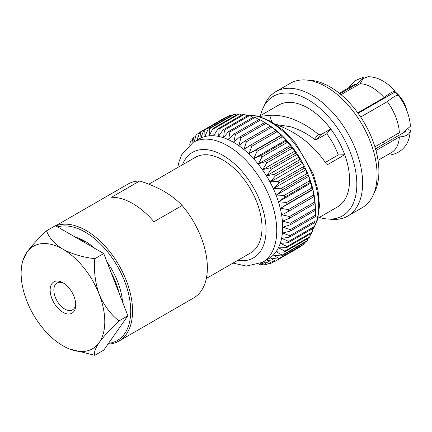 <?xml version="1.0" encoding="UTF-8"?>
<svg xmlns="http://www.w3.org/2000/svg" width="432" height="432" viewBox="0 0 432 432"><rect width="100%" height="100%" fill="white"/><g stroke="black" fill="none" stroke-linecap="round" stroke-linejoin="round"><path stroke-width="0.65" d="M368.059 76.691C373.086 76.788 377.978 78.187 382.741 80.887A38.621 22.297 60 0 1 383.152 81.119A38.621 22.297 60 0 1 395.172 91.276L394.389 92.389L358.123 113.324M360.056 83.727L363.15 78.597L368.059 76.702M94.986 248.497A53.136 30.677 -120 0 0 85.158 241.315A53.136 30.677 -120 0 0 75.335 237.152M108.54 343.332A64.406 37.184 -120 0 0 129.055 296.039A64.406 37.184 -120 0 0 85.158 232.114A64.406 37.184 -120 0 0 57.607 226.919M55.906 225.936A65.718 37.946 60 0 1 86.087 230.504A65.718 37.946 60 0 1 129.017 288.419A65.718 37.946 60 0 1 118.946 341.08A65.718 37.946 60 0 1 107.973 344.137M394.675 91.984A23.711 13.689 60 0 1 397.931 95.245M394.891 91.676A20.439 11.799 60 0 1 406.766 110.452M385.004 143.381A36.418 21.028 60 0 1 383.152 142.393A36.418 21.028 60 0 1 382.86 142.22M375.964 150.482L399.362 136.976A38.713 22.351 60 0 1 391.408 152.593L378.032 160.315M360.677 117.013L387.31 101.639A38.713 22.351 60 0 1 399.362 132.694L374.906 146.81M341.037 94.673L360.002 83.727A38.713 22.351 60 0 1 372.049 87.458A38.713 22.351 60 0 1 384.102 97.643L357.772 112.844M314.41 139.266L318.379 134.411L320.695 134.789L316.645 139.574L314.41 139.266C306.833 133.439 298.787 129.244 290.277 126.689L276.016 124.562M148.824 184.199L195.383 157.324A55.204 31.871 60 0 1 222.982 160.056A55.204 31.871 60 0 1 259.049 208.699A55.204 31.871 60 0 1 250.587 252.936L206.329 278.489M260.501 115.565A69.05 39.868 60 0 1 263.218 107.73L265.216 103.572A71.842 41.477 60 0 1 275.886 91.627L290.358 83.273A71.842 41.477 60 0 1 306.04 80.001L310.635 80.352A69.05 39.868 60 0 1 330.086 86.913A69.05 39.868 60 0 1 374.868 191.608L372.875 195.766A71.842 41.477 60 0 1 362.2 207.711L347.728 216.065A71.842 41.477 60 0 1 332.046 219.337L327.451 218.986A69.05 39.868 60 0 1 319.307 217.42M306.04 80.001A71.842 41.477 60 0 1 326.279 86.832A71.842 41.477 60 0 1 372.875 195.766M275.886 91.627A71.842 41.477 60 0 1 311.807 95.186A71.842 41.477 60 0 1 358.744 158.495A71.842 41.477 60 0 1 347.728 216.065M263.218 107.73A69.05 39.868 60 0 1 308 99.668A69.05 39.868 60 0 1 355.806 172.174A69.05 39.868 60 0 1 327.451 218.986M259.173 116.332L278.597 105.116A58.806 33.95 60 0 1 308 108.032A58.806 33.95 60 0 1 346.415 159.851A58.806 33.95 60 0 1 337.403 206.971L317.979 218.187M318.379 134.411C309.587 127.024 300.218 121.64 290.277 118.26C283.23 115.927 276.394 114.944 269.768 115.306L259.492 116.424M316.645 139.574L326.754 133.736L330.745 128.99L320.695 134.789M330.745 128.99A58.806 33.95 60 0 1 344.72 154.726L328.147 164.295L327.542 164.473L326.219 163.717C313.961 145.6 297.907 132.802 278.051 125.323L276.313 124.772M194.303 141.691L196.036 135.005A74.714 43.135 60 0 1 196.857 134.309L197.311 139.844L199.687 132.311A74.714 43.135 60 0 1 200.146 132.041A74.714 43.135 60 0 1 200.605 131.782L200.945 137.743L203.753 130.329A74.714 43.135 60 0 1 204.763 129.967L204.941 136.312L208.186 129.071A74.714 43.135 60 0 1 209.272 128.882L209.255 135.567L212.938 128.558A74.714 43.135 60 0 1 214.094 128.542L213.835 135.518L217.96 128.79A74.714 43.135 60 0 1 219.175 128.952L218.635 136.161L223.198 129.762A74.714 43.135 60 0 1 224.456 130.102L223.603 137.495L228.593 131.474A74.714 43.135 60 0 1 229.878 131.981L228.685 139.498L234.085 133.898A74.714 43.135 60 0 1 235.386 134.568L233.815 142.15L239.614 137.014L264.805 122.472A74.714 43.135 60 0 1 265.513 122.92L269.109 125.221A69.05 39.868 60 0 1 315.252 205.141L315.441 209.401A74.714 43.135 60 0 1 315.479 210.238L290.288 224.78L282.938 227.237L290.288 229.667A74.714 43.135 60 0 1 290.223 231.125L282.674 233.01L289.78 235.732A74.714 43.135 60 0 1 289.575 237.098L281.869 238.41L288.695 241.369A74.714 43.135 60 0 1 288.36 242.622L280.535 243.378L287.053 246.515A74.714 43.135 60 0 1 286.589 247.649L278.694 247.855L284.866 251.116A74.714 43.135 60 0 1 284.278 252.115L276.361 251.797L282.161 255.123A74.714 43.135 60 0 1 281.453 255.976L273.559 255.161L278.964 258.493A74.714 43.135 60 0 1 278.149 259.184L270.324 257.909L275.314 261.182A74.714 43.135 60 0 1 274.86 261.452A74.714 43.135 60 0 1 274.396 261.711L266.69 260.005L271.253 263.169A74.714 43.135 60 0 1 270.243 263.531L263.579 261.684M177.763 167.492L179.145 161.314L181.78 154.656L193.12 142.376L199.044 138.958A69.277 39.998 60 0 1 233.68 142.387A69.277 39.998 60 0 1 278.937 203.434A69.277 39.998 60 0 1 268.321 258.952L262.397 262.37L246.37 266.063L232.967 263.11M265.513 122.92A74.714 43.135 60 0 1 266.101 123.298L240.916 137.84L238.95 145.427L245.122 140.783A74.714 43.135 60 0 1 246.407 141.755L244.031 149.288L250.544 145.163A74.714 43.135 60 0 1 251.802 146.275L248.999 153.689L255.825 150.109A74.714 43.135 60 0 1 257.04 151.346L253.8 158.593L260.906 155.569A74.714 43.135 60 0 1 262.062 156.919L258.379 163.933L265.729 161.476A74.714 43.135 60 0 1 266.819 162.923L262.694 169.652L270.243 167.773A74.714 43.135 60 0 1 271.253 169.301L266.69 175.7L274.396 174.382A74.714 43.135 60 0 1 275.314 175.975L270.324 181.996L278.149 181.24A74.714 43.135 60 0 1 278.964 182.882L273.559 188.476L281.453 188.271A74.714 43.135 60 0 1 282.161 189.94L276.361 195.075L284.278 195.388A74.714 43.135 60 0 1 284.866 197.068L278.694 201.712L286.589 202.527A74.714 43.135 60 0 1 287.053 204.196L280.535 208.321L288.36 209.601A74.714 43.135 60 0 1 288.695 211.243L281.869 214.823L289.575 216.529A74.714 43.135 60 0 1 289.78 218.128L282.674 221.152L290.223 223.247A74.714 43.135 60 0 1 290.288 224.78M245.122 140.783L270.308 126.241L271.345 126.722L266.101 123.298M270.308 126.241A74.714 43.135 60 0 1 271.593 127.219L246.407 141.755M250.544 145.163L275.735 130.621L276.426 130.583L271.593 127.219M275.735 130.621A74.714 43.135 60 0 1 276.988 131.733L251.802 146.275M255.825 150.109L281.011 135.567L281.389 134.989L276.988 131.733M281.011 135.567A74.714 43.135 60 0 1 282.226 136.809L257.04 151.346M260.906 155.569L286.092 141.026L286.189 139.887L282.226 136.809M286.092 141.026A74.714 43.135 60 0 1 287.248 142.376L262.062 156.919M265.729 161.476L290.914 146.934L290.774 145.228L287.248 142.376M290.914 146.934A74.714 43.135 60 0 1 292.005 148.381L266.819 162.923M270.243 167.773L295.429 153.23L295.083 150.952L292.005 148.381M295.429 153.23A74.714 43.135 60 0 1 296.438 154.759L271.253 169.301M274.396 174.382L299.581 159.845L299.079 156.994L296.438 154.759M299.581 159.845A74.714 43.135 60 0 1 300.499 161.433L275.314 175.975M278.149 181.24L303.334 166.703L302.719 163.291L300.499 161.433M303.334 166.703A74.714 43.135 60 0 1 304.15 168.34L278.964 182.882M281.453 188.271L306.639 173.729L305.953 169.776L304.15 168.34M306.639 173.729A74.714 43.135 60 0 1 307.346 175.397L282.161 189.94M284.278 195.388L309.463 180.851L308.756 176.369L307.346 175.397M309.463 180.851A74.714 43.135 60 0 1 310.052 182.525L284.866 197.068M286.589 202.527L311.774 187.985L311.089 183.011L310.052 182.525M311.774 187.985A74.714 43.135 60 0 1 312.239 189.653L287.053 204.196M288.36 209.601L313.546 195.059L312.93 189.616L312.239 189.653M313.546 195.059A74.714 43.135 60 0 1 313.88 196.7L288.695 211.243M289.575 216.529L314.761 201.987L314.264 196.123L313.88 196.7M314.761 201.987A74.714 43.135 60 0 1 314.966 203.585L289.78 218.128M290.223 223.247L315.409 208.705L314.966 203.585M315.409 208.705A74.714 43.135 60 0 1 315.441 209.401M290.288 229.667L315.479 215.125L315.382 210.298M315.479 215.125A74.714 43.135 60 0 1 315.409 216.589L290.223 231.125M289.78 235.732L314.966 221.189L315.041 216.799M314.966 221.189A74.714 43.135 60 0 1 314.761 222.556L289.575 237.098M288.695 241.369L313.88 226.827L314.096 222.939M313.88 226.827A74.714 43.135 60 0 1 313.546 228.08L288.36 242.622M287.053 246.515L312.239 231.973L312.563 228.652M312.239 231.973A74.714 43.135 60 0 1 311.774 233.107L286.589 247.649M284.866 251.116L310.052 236.579L310.435 233.879M310.052 236.579A74.714 43.135 60 0 1 309.463 237.573L284.278 252.115M282.161 255.123L307.346 240.586L307.73 238.572M307.346 240.586A74.714 43.135 60 0 1 306.639 241.434L281.453 255.976M278.964 258.493L304.15 243.95L304.457 242.692M304.15 243.95A74.714 43.135 60 0 1 303.334 244.647L278.149 259.184M275.314 261.182L300.499 246.64L300.634 246.202M300.499 246.64A74.714 43.135 60 0 1 300.046 246.91L274.86 261.452M260.156 263.525L262.062 264.94A74.714 43.135 60 0 1 260.906 264.951L258.73 264.13M263.272 261.862L266.819 264.422A74.714 43.135 60 0 1 265.729 264.611L261.079 263.083M239.614 137.014A74.714 43.135 60 0 1 240.916 137.84M182.126 205.497C177.277 200.318 171.272 195.615 164.106 191.387C156.87 187.288 148.721 183.816 139.671 180.986L111.505 197.246A65.718 37.946 60 0 1 132.732 203.575A65.718 37.946 60 0 1 153.965 221.756L182.126 205.497A65.718 37.946 60 0 1 193.757 297.886L118.946 341.08M387.277 101.682C392.483 97.405 396.182 95.267 398.38 95.272A38.621 22.297 60 0 1 410.4 126.247L403.861 132.073M399.362 136.976L399.298 136.939C406.004 136.55 409.703 134.411 410.4 130.529L408.834 129.627L408.434 129.859M348.473 87.977L354.796 80.849L363.501 77.101L356.821 84.094L339.925 93.749M395.172 91.276C392.985 91.265 389.286 93.404 384.07 97.686L384.102 97.643M391.7 154.618C397.483 153.446 402.095 150.449 405.54 145.622C407.997 142.619 409.612 137.651 410.395 130.712L410.4 130.529M375.516 148.862L405.551 131.522M55.706 225.823L128.039 184.059A65.718 37.946 60 0 1 139.671 180.986M191.84 143.159L192.839 138.37A74.714 43.135 60 0 1 193.552 137.522L193.995 141.869M189.761 144.671L190.134 142.376A74.714 43.135 60 0 1 190.728 141.383L190.998 143.737M271.253 263.169L273.942 261.614M266.819 264.422L268.969 263.18M262.062 264.94L263.752 263.963M192.413 140.405L190.728 141.383M195.701 136.28L193.552 137.522M199.546 132.754L196.857 134.309M200.146 132.041L225.331 117.499A74.714 43.135 60 0 1 225.79 117.239L200.605 131.782M203.753 130.329L228.938 115.787A74.714 43.135 60 0 1 229.948 115.425L204.763 129.967M208.186 129.071L233.372 114.529A74.714 43.135 60 0 1 234.463 114.34L209.272 128.882M212.938 128.558L238.124 114.016A74.714 43.135 60 0 1 239.285 113.999L214.094 128.542M217.96 128.79L243.151 114.248A74.714 43.135 60 0 1 244.361 114.41L219.175 128.952M223.198 129.762L248.389 115.225A74.714 43.135 60 0 1 249.642 115.56L224.456 130.102M228.593 131.474L253.784 116.932A74.714 43.135 60 0 1 255.064 117.439L229.878 131.981M234.085 133.898L259.276 119.356A74.714 43.135 60 0 1 260.572 120.031L235.386 134.568M226.238 117.347L225.79 117.239M231.19 115.787L229.948 115.425M236.396 115.015L234.463 114.34M241.812 115.02L239.285 113.999M247.401 115.792L244.361 114.41M253.12 117.315L249.642 115.56M258.903 119.572L255.064 117.439M264.708 122.526L260.572 120.031M122.548 302.017A53.136 30.677 -120 0 0 107.055 262.089M280.535 208.321L312.93 189.616M278.694 201.712L311.089 183.011M276.361 195.075L308.756 176.369M273.559 188.476L305.953 169.776M270.324 181.996L302.719 163.291M266.69 175.7L299.079 156.994M262.694 169.652L295.083 150.952M258.379 163.933L290.774 145.228M253.8 158.593L286.189 139.887M248.999 153.689L281.389 134.989M271.723 121.829L269.768 115.306M325.334 162.427L338.272 154.958L344.72 154.726M326.921 164.344L328.147 164.295M326.754 133.736A48.487 27.994 60 0 1 338.272 154.958M339.32 93.263L352.696 85.541A38.713 22.351 60 0 1 356.789 84.013M63.92 283.338A15.482 8.937 -120 0 0 57.067 283.041A15.482 8.937 -120 0 0 55.328 297.297A15.482 8.937 -120 0 0 72.549 309.857A15.482 8.937 -120 0 0 75.719 303.777M111.051 272.392A52.693 30.424 60 0 1 115.857 282.728A52.693 30.424 60 0 1 119.124 293.198M74.039 296.53A18.101 10.454 60 0 1 75.757 304.911A18.101 10.454 60 0 1 66.269 313.713A18.101 10.454 60 0 1 51.867 298.512A18.101 10.454 60 0 1 51.867 283.727A18.101 10.454 60 0 1 62.953 282.739A18.101 10.454 60 0 1 74.039 296.53M94.813 355.309L103.745 350.152L127.894 315.797L118.962 320.954C110.538 328.919 103.939 336.128 99.176 342.581C95.191 348.565 93.739 352.809 94.813 355.309L69.212 348.889A59.152 34.15 -120 0 0 99.176 342.581A59.152 34.15 -120 0 0 99.176 294.284C103.912 305.305 110.506 314.194 118.962 320.954M21.6 266.414L22.226 261.986L26.73 252.461C31.46 246.051 38.054 238.837 46.516 230.828C49.097 237.811 54.578 243.945 62.953 249.221C72.036 254.038 82.658 257.202 94.813 258.714C93.739 270.977 95.191 282.836 99.176 294.284A59.152 34.15 -120 0 0 62.953 249.221A59.152 34.15 -120 0 0 26.73 252.461A59.152 34.15 -120 0 0 21.6 266.414A59.152 34.15 -120 0 0 26.73 300.758A59.152 34.15 -120 0 0 62.953 345.816A59.152 34.15 -120 0 0 69.212 348.889M127.894 315.797L103.745 253.557L55.447 225.671L46.516 230.828M103.745 253.557L94.813 258.714M86.33 242.017L79.866 239.771M82.744 240.014L78.548 239.009M193.12 142.376A69.277 39.998 60 0 1 227.761 145.805A69.277 39.998 60 0 1 273.019 206.858A69.277 39.998 60 0 1 262.397 262.37M182.482 164.77A60.934 35.181 60 0 1 222.982 155.374A60.934 35.181 60 0 1 265.421 221.011A60.934 35.181 60 0 1 237.686 260.383M245.938 115.123A69.05 39.868 60 0 1 269.827 121.705A69.05 39.868 60 0 1 312.406 230.256M312.374 230.596L317.612 219.564L319.491 205.821L317.995 190.291L313.27 173.972L295.672 143.213L283.975 130.831L271.323 121.597L258.142 116.051L245.624 114.982M281.583 126.598L283.937 125.237"/></g></svg>
